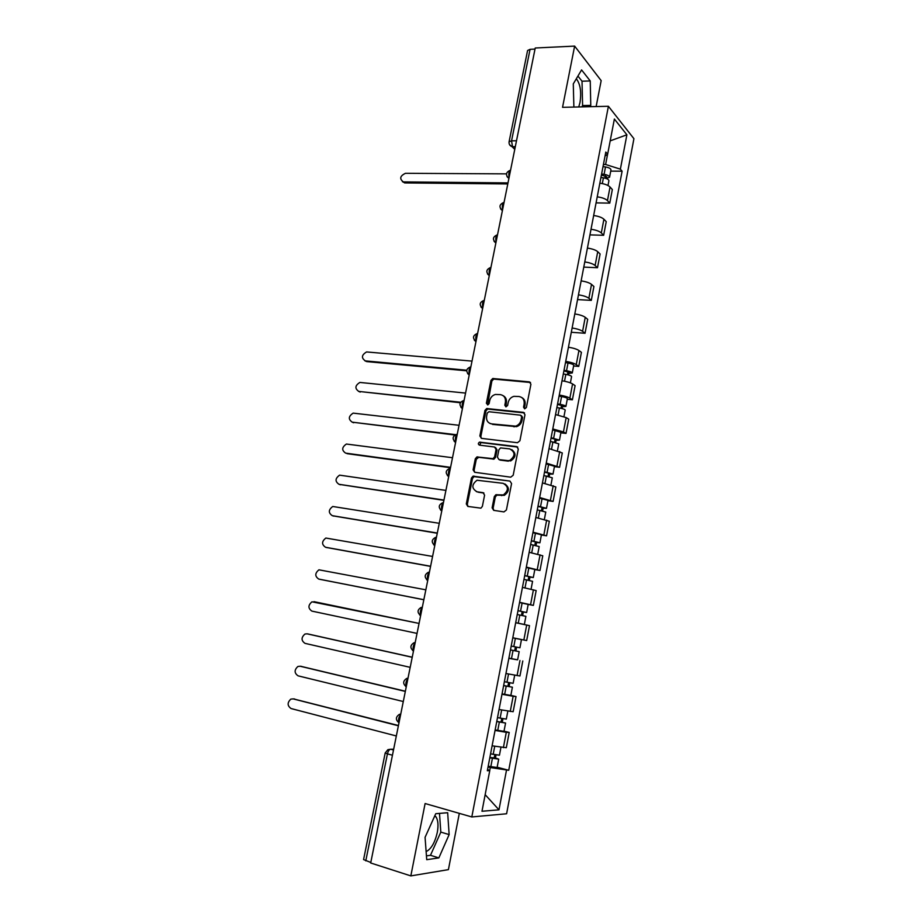 <?xml version="1.0" encoding="UTF-8"?>
<svg xmlns="http://www.w3.org/2000/svg" width="922" height="922" viewBox="0 0 922 922"><rect width="100%" height="100%" fill="white"/><g stroke="black" fill="none" stroke-linecap="round" stroke-linejoin="round"><path stroke-width="1.38" d="M524.676 408.861L526.393 407.478L530.922 384.232L529.32 381.858L492.751 378.504L490.93 380.429L486.378 403.248L487.899 404.873L489.133 403.548L489.72 400.574C490.527 397.37 492.429 395.331 495.425 394.455L500.392 394.628C504.173 395.434 505.844 397.958 505.406 402.211L504.818 405.196L505.913 406.867L507.619 405.496L508.206 402.499C509.002 399.295 510.903 397.244 513.911 396.345L519.028 396.506C522.866 397.324 524.572 399.871 524.134 404.159L523.546 407.167L524.676 408.861L523.546 407.167M576.319 78.762C580.318 83.937 581.54 91.831 580.019 102.446L578.751 106.952M434.827 815.716L435.91 816.777C438.1 820.061 438.561 825.305 437.282 832.485C434.907 842.696 431.196 849.07 426.125 851.594M492.118 507.815L493.696 510.35L503.954 511.906L506.42 509.97L511.572 483.589L509.958 481.077L473.021 476.178L471.465 478.011L466.302 503.931L467.834 506.432L480.915 508.16L482.379 506.351L484.592 495.16L483.036 492.659L477.02 491.783C471.499 488.476 471.499 484.626 477.02 480.247L503.112 483.324C508.725 486.551 508.806 490.423 503.354 494.93L495.829 494.757L494.33 496.578L492.118 507.815L493.109 508.206L493.835 510.373M471.81 816.95L425.111 803.535L410.832 875.9L370.69 862.98L535.233 48.002L574.637 46.1L562.547 107.321L608.405 106.284L471.81 816.95L506.604 813.769L633.921 138.68L608.405 106.284M517.449 442.721L519.916 440.762L524.975 414.773L523.373 412.353L486.689 408.527L484.949 410.417L479.855 435.945L481.399 438.353L517.449 442.721M518.291 449.049L513.197 475.233L510.719 477.181L474.646 472.271L473.101 469.817L475.303 458.787L476.905 456.932L493.028 458.66L494.63 456.793L496.082 449.44L494.515 447.009L479.44 445.13C477.976 444.254 477.999 443.252 479.521 442.134L516.689 446.582L518.291 449.049M596.142 106.56L601.167 80.629L574.637 46.1M410.832 875.9L448.415 869.63L459.317 813.365M370.794 862.462L363.579 859.581L385.2 752.951L387.436 753.862L365.78 860.848M516.493 140.778L511.549 140.824L509.082 141.781L527.58 50.526L530.069 49.327L511.549 140.824L512.505 146.713L514.833 149.041M535.014 49.085L530.069 49.327M597.237 196.835C602.078 197.515 605.489 198.772 607.46 200.616L610.041 187.005C608.082 185.126 604.682 183.858 599.853 183.19M610.041 187.005L612.335 189.563L609.765 203.117L596.085 202.875M607.46 200.616L609.765 203.117M589.953 234.88L603.645 235.294L606.238 221.649L603.91 219.229C601.928 217.442 598.505 216.209 593.664 215.518M591.025 229.267C595.889 229.97 599.312 231.192 601.305 232.932L603.645 235.294M583.776 267.103L597.491 267.714L600.107 253.976L597.733 251.683C595.727 250 592.293 248.802 587.418 248.087M584.767 261.929C589.642 262.655 593.088 263.842 595.116 265.49L597.491 267.714M577.564 299.581L591.29 300.376L593.918 286.523L591.521 284.379C589.481 282.789 586.023 281.625 581.137 280.887M578.474 294.844C583.349 295.593 586.818 296.746 588.87 298.29L591.29 300.376M571.294 332.277L585.044 333.268L587.694 319.323L585.251 317.318C583.188 315.831 579.708 314.702 574.809 313.941M572.124 327.99C577.022 328.774 580.503 329.88 582.589 331.321L585.044 333.268M573.611 365.965L578.751 366.403L581.413 352.354L578.935 350.498C576.838 349.115 573.346 348.02 568.436 347.225M565.728 361.389C570.637 362.196 574.141 363.268 576.25 364.605L578.751 366.403M567.26 399.272L572.401 399.791L575.098 385.638L572.574 383.921C570.453 382.642 566.938 381.593 562.017 380.774M559.285 395.031C564.206 395.861 567.733 396.898 569.877 398.143L572.401 399.791M560.864 432.833L566.016 433.421L568.724 419.164L566.177 417.597L555.54 414.566M552.785 428.937L563.446 431.922L566.016 433.421M554.422 466.636L559.585 467.293L562.305 452.933L549.028 448.611M546.25 463.086L559.585 467.293M547.933 500.692L553.096 501.43L555.851 486.954L542.459 482.909M539.658 497.5L553.096 501.43M541.398 535.002L546.562 535.82L549.339 521.241L535.832 517.473M533.02 532.167L546.562 535.82M534.818 569.566L539.981 570.476L542.77 555.782L529.17 552.29M526.335 567.099L539.981 570.476M528.133 604.394L533.354 605.385L536.166 590.576L522.451 587.372M519.593 602.297L533.354 605.385M512.793 637.77L526.669 640.559L529.505 625.646L515.675 622.73M517.265 659.795L508.852 658.354M505.959 673.509L519.939 675.999L522.797 660.97M510.846 695.384L516.032 696.571L513.151 696.283L501.983 694.254M499.056 709.525L513.151 711.715L516.032 696.571M504.023 731.169L509.221 732.448L506.293 732.322L495.056 730.431M492.106 745.829L506.316 747.707L509.221 732.448M603.426 164.496L605.616 164.496L607.586 154.239M605.051 156.025L607.644 154.193L614.375 119.03L626.891 134.796L620.379 169.152L605.616 164.496M489.697 770.642L490.285 767.53L508.737 770.273L622.108 171.192L620.379 169.152M506.466 770.319L498.986 809.827L481.987 811.256L489.755 770.665L487.565 769.501M607.644 154.193L605.812 152.038L487.335 770.723L489.755 770.665M590.022 106.698L590.772 105.373L590.241 80.952L581.586 69.911L573.288 83.879L573.876 107.056M438.86 857.898L449.141 834.583L447.666 812.72L435.749 813.7L425.065 837.337L426.725 859.684L438.86 857.898L430.482 855.305L440.808 832.105L439.506 813.388M490.285 767.53L488.061 766.943M610.733 171.135L622.108 171.192M497.154 767.231L508.737 770.273M626.891 134.796L610.203 140.87M485.156 794.672L498.986 809.827M581.84 106.883L582.6 105.569L582.024 81.217L577.921 76.065M582.6 105.569L590.772 105.373M582.024 81.217L590.241 80.952M426.448 855.87L430.482 855.305M440.808 832.105L449.141 834.583M524.48 407.72L525.067 404.712C525.528 401.416 524.457 399.042 521.852 397.589M503.124 395.665C505.74 397.082 506.823 399.445 506.351 402.764L505.971 406.867M530.53 382.503L493.719 379.08L491.887 381.005L487.542 404.908M524.503 412.929L487.657 409.057L485.929 410.958L480.846 436.44L481.365 438.353M521.656 416.871L520.538 415.177L488.914 411.731L487.231 413.091L486.609 416.237C486.148 420.467 487.796 423.014 491.553 423.878L515.605 426.148C518.475 425.18 520.285 423.152 521.034 420.052L521.656 416.871L522.59 417.401L521.414 415.684M490.078 423.498L491.553 423.878M522.59 417.401L521.979 420.582C521.218 423.671 519.409 425.699 516.539 426.656L492.532 424.397M495.54 447.493L497.05 449.924L495.61 457.266L494.008 459.121L478.702 457.324L476.305 459.248L474.104 470.255L474.703 472.271M517.738 447.089L481.03 442.572L479.613 445.153M507.434 460.7L509.739 460.481C515.433 456.033 515.433 452.172 509.751 448.887L500.519 447.919L498.883 449.798L497.442 457.151L499.009 459.617L510.696 460.942C516.02 457.22 516.389 453.463 511.802 449.648M508.391 461.173L499.978 460.078M504.887 483.935C509.705 487.577 509.52 491.38 504.322 495.345L496.808 495.16L495.31 496.981L493.109 508.206M476.397 491.657L477.02 491.783M483.923 493.051L478.022 492.198M509.958 481.077L474.023 476.616L472.479 478.449L467.316 504.322L468.019 506.455M600.948 177.485L603.414 177.831C606.93 178.465 608.751 179.433 608.9 180.747L607.99 185.506M601.421 175.007L606.768 176.794L604.959 178.119M506.466 173.866L405.461 173.301C399.975 175.952 399.272 178.822 403.363 181.911L507.999 182.902M601.617 173.993L604.083 174.339C607.598 174.973 609.419 175.952 609.557 177.266L606.134 178.476M603.023 166.617L605.5 166.951C609.004 167.585 610.825 168.576 610.963 169.913L609.557 177.266M507.78 183.939L404.873 182.925L402.43 181.68M605.42 175.687L605.097 177.37L606.065 178.442M563.319 373.963L565.831 374.378C569.416 375.07 571.329 375.807 571.582 376.602L570.384 382.861M563.907 370.909L569.427 372.442L567.802 372.649L567.41 374.689M472.018 361.113L366.576 351.939C361.528 354.993 361.124 357.978 365.377 360.894L466.751 370.206M564.01 370.321L566.534 370.736C570.119 371.416 572.032 372.165 572.274 372.961L568.874 373.398L568.574 374.989M565.497 362.6L568.01 363.014C571.582 363.694 573.496 364.455 573.738 365.273L572.274 372.961M466.682 370.805L366.714 361.597L364.893 360.813M567.987 371.658L567.802 372.649L568.874 373.398M556.888 407.559L559.4 407.997C563.008 408.688 564.932 409.38 565.198 410.094L563.953 416.606M557.487 404.412L563.042 405.899L561.417 406.037L560.991 408.308M465.564 393.083L359.891 382.434C354.982 385.534 354.636 388.542 358.842 391.435L460.608 402.234M557.591 403.894L560.103 404.32C563.699 405.012 565.635 405.715 565.901 406.429L562.512 406.717L562.155 408.596M559.078 396.114L561.59 396.541C565.186 397.232 567.111 397.947 567.376 398.684L565.901 406.429M460.308 402.741L358.508 391.377M561.579 405.173L561.417 406.037L562.512 406.717M550.399 441.408L558.767 443.828L557.476 450.604M551.022 438.157L556.611 439.598L554.998 439.667L554.514 442.168M459.052 425.296L353.172 413.125C348.401 416.295 348.101 419.314 352.273 422.172L455.491 434.631M551.114 437.708L559.47 440.14L556.104 440.29L555.689 442.456M552.612 429.883L560.956 432.337L559.47 440.14M454.834 435.011L352.089 422.149M555.136 438.93L556.104 440.29M543.865 475.51L552.301 477.815L550.953 484.868M544.51 472.156L550.134 473.551L548.521 473.551L548.002 476.294M452.506 457.727L346.407 444.035C341.774 447.262 341.52 450.293 345.658 453.128L450.57 467.339M544.579 471.787L553.004 474.104L549.65 474.115L549.178 476.57M546.089 463.893L554.502 466.244L553.004 474.104M450.501 467.708L347.052 453.67M548.636 472.94L549.65 474.115M537.296 509.878L545.766 512.056L544.372 519.386M537.952 506.409L543.6 507.757L541.998 507.699L541.433 510.661M445.914 490.4L339.596 475.153C335.101 478.426 334.905 481.48 338.996 484.292L443.955 500.07M538.01 506.12L546.481 508.322L543.139 508.183L542.62 510.938M539.531 498.168L547.991 500.392L546.481 508.322M443.897 500.358L339.273 484.384M542.09 507.204L543.139 508.183M530.657 544.487L539.197 546.562L537.745 554.157M531.349 540.914L537.019 542.217L535.428 542.09L534.818 545.294M439.275 523.304L332.75 506.489C328.382 509.808 328.232 512.874 332.3 515.675L437.305 533.043M531.383 540.707L539.912 542.793L536.592 542.516L536.005 545.559M532.916 532.697L541.433 534.806L539.912 542.793M437.259 533.25L332.888 515.847M535.498 541.733L536.592 542.516M523.984 579.373L532.57 581.321L531.072 589.204M524.687 575.685L530.392 576.942L528.813 576.746L528.145 580.192M432.579 556.439L325.869 538.045C321.628 541.41 321.524 544.487 325.547 547.265L430.597 566.258M524.71 575.558L533.296 577.518L529.989 577.103L529.343 580.457M526.255 567.491L534.829 569.485L533.296 577.518M430.574 566.385L326.492 547.507M528.848 576.515L529.989 577.103M519.939 623.595L515.686 622.684M517.254 614.513L525.897 616.345L524.353 624.471L522.924 624.217M515.686 622.661L524.353 624.471M517.98 610.721L523.719 611.931L522.14 611.655L521.437 615.354M425.837 589.815L318.943 569.819C314.828 573.219 314.771 576.308 318.747 579.074L423.843 599.703M517.991 610.675L526.635 612.519L523.339 611.954L522.636 615.608M519.547 602.55L528.179 604.417L526.635 612.519M423.832 599.749L320.049 579.362M522.152 611.574L523.339 611.954M510.477 649.895L519.178 651.635L517.622 659.818L508.898 658.135M510.465 649.929L519.178 651.635M515.398 646.91L514.672 650.748M512.782 637.84L521.472 639.614L512.782 637.828M313.929 601.64L419.061 623.422L311.97 601.812C307.983 605.247 307.96 608.347 311.901 611.113L417.044 633.402M511.214 646.057L519.916 647.786L521.472 639.614M516.608 647.163L515.894 650.897M503.654 685.495L512.402 687.201L510.834 695.442L502.052 693.886M503.631 685.611L512.402 687.201M508.587 682.591L507.872 686.371M412.215 657.305L307.049 633.829L304.963 634.025C301.091 637.494 301.114 640.606 305.009 643.36L410.186 667.344M504.38 681.715L513.139 683.317L514.683 675.227M308.086 633.99L412.238 657.202M509.808 682.822L509.14 686.314M496.785 721.373L505.579 723.032L503.988 731.342L495.149 729.913M496.751 721.569L505.579 723.032M501.718 718.538L501.015 722.26M405.334 691.419L300.123 666.237L297.91 666.468C294.153 669.971 294.21 673.095 298.071 675.838L403.283 701.527M497.5 717.639L506.316 719.114L507.826 711.196M300.826 666.318L405.369 691.235M502.939 718.768L502.329 721.984M489.87 757.515L495.46 757.942L498.698 759.14L497.096 767.519L488.199 766.217M489.813 757.815L498.698 759.14M494.803 754.761L494.1 758.426M398.396 725.787L293.138 698.888L290.81 699.13C287.168 702.668 287.261 705.803 291.075 708.545L396.333 735.975M490.573 753.85L499.447 755.199L500.923 747.442M293.507 698.911L398.442 725.51M496.024 754.98L495.46 757.942M393.648 749.252L390.674 749.229C389.234 749.482 388.15 751.038 387.436 753.862L392.449 755.222M393.51 749.978L390.674 749.229L387.908 749.655L385.2 752.951M515.306 146.69L512.079 146.69L509.589 144.731M510.246 711.496L513.151 696.283M517.081 675.619L519.95 660.509M523.857 640.006L526.704 625.024M530.576 604.659L533.412 589.792M537.249 569.589L540.062 554.837M543.876 534.783L546.665 520.135M550.446 500.243L553.212 485.698M556.969 465.944L559.712 451.515M563.446 431.922L566.177 417.597M569.877 398.143L572.574 383.921M576.25 364.605L578.935 350.498M582.589 331.321L585.251 317.318M588.87 298.29L591.521 284.379M595.116 265.49L597.733 251.683M601.305 232.932L603.91 219.229M503.377 747.661L506.293 732.322M510.581 170.109C508.932 171.354 508.448 173.716 509.14 177.208M508.886 178.465L507.031 176.655M504.08 202.287C502.409 203.601 501.925 205.986 502.64 209.432M497.534 234.695C495.852 236.09 495.368 238.487 496.082 241.898M490.942 267.334C489.236 268.809 488.752 271.229 489.478 274.595M484.304 300.226C482.575 301.782 482.079 304.214 482.828 307.533M477.619 333.361C475.867 334.986 475.372 337.44 476.132 340.714M470.877 366.737C469.102 368.443 468.607 370.921 469.379 374.148M464.089 400.355C462.291 402.153 461.795 404.643 462.579 407.835M457.254 434.227C455.433 436.106 454.926 438.618 455.733 441.765M450.362 468.364C448.518 470.324 448.011 472.848 448.83 475.948M443.424 502.755C441.557 504.795 441.039 507.342 441.88 510.396M436.429 537.399C434.539 539.531 434.02 542.101 434.873 545.098M429.375 572.308C427.474 574.521 426.944 577.114 427.808 580.065M422.276 607.483C420.34 609.788 419.821 612.392 420.697 615.297M415.119 642.922C413.16 645.331 412.63 647.947 413.529 650.805M407.904 678.638C405.934 681.128 405.392 683.778 406.302 686.579M400.644 714.631C398.638 717.212 398.097 719.886 399.03 722.629M502.398 210.631L500.565 208.856M495.852 243.039L494.054 241.299M489.259 275.678L487.508 273.984M482.621 308.559L480.915 306.922M475.936 341.682L474.277 340.103M469.206 375.047L467.592 373.537M462.418 408.665L460.873 407.224M455.572 442.537L454.097 441.177M448.691 476.662L447.297 475.395M441.742 511.03L440.439 509.878M434.758 545.674L433.559 544.625M427.704 580.572L426.621 579.65M420.605 615.735L419.66 614.951M413.459 651.174L412.653 650.517M413.482 651.024C409.91 648.028 410.071 645.296 413.943 642.807L415.223 642.427M406.245 686.878L405.599 686.371M406.268 686.763C402.73 683.813 402.845 681.058 406.614 678.511L408.031 678.062M398.995 722.767C395.48 719.863 395.561 717.097 399.238 714.469L400.782 713.974M525.067 404.712L524.134 404.159M505.763 405.738L504.818 405.196M506.351 402.764L505.406 402.211M487.346 403.801L486.378 403.248M491.887 381.005L490.93 380.429M494.284 379.046L493.316 378.469M530.242 382.446L529.32 381.858M480.846 436.44L479.855 435.945M485.929 410.958L484.949 410.417M488.314 409.011L487.346 408.481M524.307 412.895L523.373 412.353M514.13 426.863L513.174 426.344M521.979 420.582L521.034 420.052M474.104 470.255L473.101 469.817M476.305 459.248L475.303 458.787M478.702 457.324L477.711 456.863M493.178 459.202L492.198 458.73M495.61 457.266L494.63 456.793M497.05 449.924L496.082 449.44M481.03 442.572L480.039 442.087M517.634 447.066L516.689 446.582M495.31 496.981L494.33 496.578M497.765 495.056L496.785 494.641M501.752 495.633L500.773 495.229M483.854 492.993L483.036 492.659M467.316 504.322L466.302 503.931M472.479 478.449L471.465 478.011M474.876 476.536L473.873 476.098M603.414 177.831L602.32 183.582M605.5 166.951L604.083 174.339M404.873 182.925L403.617 181.922M565.831 374.378L564.529 381.224M568.01 363.014L566.534 370.736M366.714 361.597L365.377 360.894M559.4 407.997L558.064 415.015M561.59 396.541L560.103 404.32M360.214 392.081L358.842 391.435M552.935 441.857L551.552 449.072M555.136 430.32L553.638 438.157M353.656 422.772L352.273 422.172M546.412 475.971L544.994 483.382M548.625 464.354L547.115 472.237M539.831 510.339L538.379 517.957M542.078 498.641L540.557 506.581M340.414 484.788L338.996 484.292M533.216 544.971L531.717 552.785M535.463 533.181L533.942 541.191M333.729 516.113L332.3 515.675M526.543 579.869L525.01 587.89M528.813 567.987L527.269 576.054M326.987 547.645L325.547 547.265M519.812 615.032L518.256 623.18M522.106 603.057L520.55 611.182M320.211 579.396L318.747 579.074M513.047 650.459L511.468 658.677M515.352 638.393L513.785 646.587M506.213 686.164L504.634 694.439M508.529 674.051L506.962 682.257M308.536 634.059L307.049 633.829M499.332 722.133L497.742 730.478M501.649 710.078L500.093 718.203M301.632 666.41L300.123 666.237M492.406 758.38L490.804 766.793M494.699 746.382L493.166 754.415M294.671 698.991L293.138 698.888M435.91 816.777L434.539 816.373M510.177 170.316C505.752 172.356 505.337 175.03 508.909 178.338M503.723 202.471C499.251 204.488 498.825 207.15 502.421 210.493M497.223 234.868C492.705 236.839 492.256 239.513 495.886 242.866M490.677 267.484C486.113 269.443 485.652 272.105 489.305 275.494M484.096 300.353C479.463 302.266 478.991 304.94 482.667 308.363M477.458 333.453C472.779 335.343 472.283 338.017 475.983 341.474M470.773 366.795C466.036 368.662 465.518 371.336 469.24 374.839M464.008 400.39C459.237 402.246 458.718 404.931 462.464 408.446M456.989 434.239C452.356 436.198 451.907 438.895 455.618 442.318M449.924 468.341C445.43 470.404 445.038 473.113 448.726 476.444M442.814 502.709C438.457 504.864 438.123 507.573 441.788 510.823M435.668 537.342C431.438 539.589 431.15 542.297 434.792 545.478M428.476 572.228C424.374 574.556 424.132 577.276 427.75 580.387M421.227 607.391C417.24 609.788 417.044 612.519 420.639 615.573M514.764 149.376L512.079 146.69C509.808 145.791 508.817 144.143 509.082 141.781M493.719 379.08L492.751 378.504M487.657 409.057L486.689 408.527M516.539 426.656L515.605 426.148M477.907 457.393L476.905 456.932M494.008 459.121L493.028 458.66M480.5 442.618L479.521 442.134M510.696 460.942L509.739 460.481M496.808 495.16L495.829 494.757M504.322 495.345L503.354 494.93M474.023 476.616L473.021 476.178M404.608 182.913L403.363 181.911"/></g></svg>
